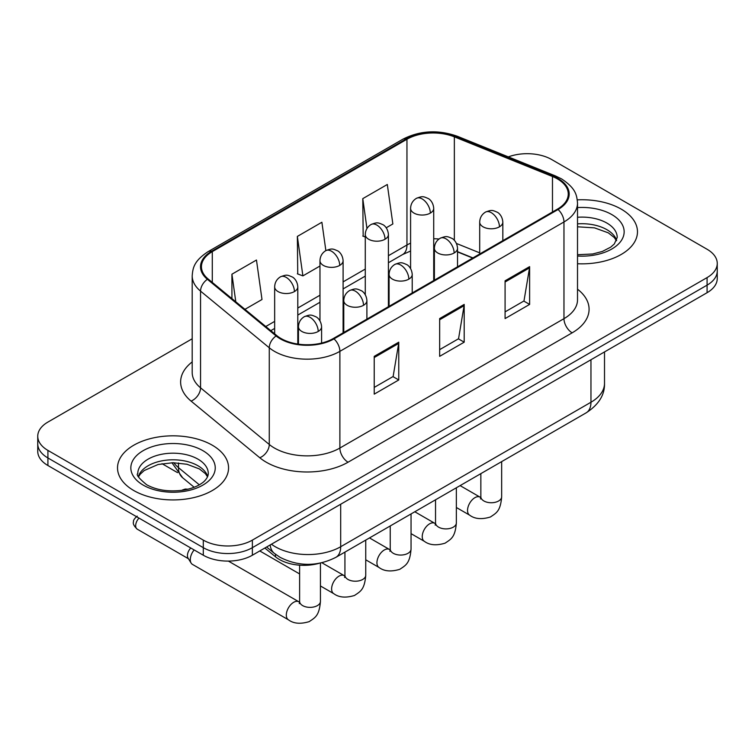 <?xml version="1.0" encoding="UTF-8"?>
<svg xmlns="http://www.w3.org/2000/svg" width="755" height="755" viewBox="0 0 755 755"><rect width="100%" height="100%" fill="white"/><g stroke="black" fill="none" stroke-linecap="round" stroke-linejoin="round"><path stroke-width="1.13" d="M472.677 258.05L457.521 251.925M318.921 563.372A34.702 20.036 180 0 1 275.49 556.794L264.845 548.026M621.214 209.126A55.521 32.05 0 0 0 577.292 199.858A55.521 32.05 0 0 1 621.214 209.126A55.521 32.05 0 0 1 637.475 231.794A55.521 32.05 0 0 0 621.214 209.126M212.297 445.214A55.521 32.05 0 0 0 151.793 438.268A55.521 32.05 0 0 0 117.525 467.873A55.521 32.05 0 0 0 133.786 490.542A55.521 32.05 0 0 0 194.29 497.488A55.521 32.05 0 0 0 228.557 467.873A55.521 32.05 0 0 0 212.297 445.214A55.521 32.05 0 0 0 151.793 438.268A55.521 32.05 0 0 0 117.525 467.873A55.521 32.05 0 0 0 133.786 490.542A55.521 32.05 0 0 0 194.29 497.488A55.521 32.05 0 0 0 228.557 467.873A55.521 32.05 0 0 0 212.297 445.214M557.426 178.907A37.014 21.366 180 0 1 568.26 194.016A37.014 21.366 180 0 1 557.426 209.126L333.332 338.504A37.014 21.366 180 0 1 276.849 335.645L208.135 278.991A37.014 21.366 180 0 1 201.443 266.741A37.014 21.366 180 0 1 212.287 251.632L406.954 139.241A37.014 21.366 180 0 1 454.35 136.844L552.481 176.51A37.014 21.366 180 0 1 557.426 178.907M558.077 178.529A37.939 21.904 0 0 0 553.009 176.075L454.887 136.41A37.939 21.904 0 0 0 406.303 138.863L211.626 251.255A37.939 21.904 0 0 0 207.38 279.303L276.094 335.956A37.939 21.904 0 0 0 333.993 338.882L558.077 209.503A37.939 21.904 0 0 0 558.077 178.529M192.195 338.778L47.914 422.073A34.702 20.036 0 0 0 37.75 436.239L37.75 451.348A34.702 20.036 0 0 0 47.914 465.514L203.303 555.227L203.303 547.677A34.702 20.036 0 0 0 252.368 547.677L707.086 285.145A34.702 20.036 0 0 0 717.25 270.979A34.702 20.036 0 0 1 707.086 285.145L252.368 547.677A34.702 20.036 0 0 1 203.303 547.677L47.914 457.964L203.303 547.677L203.303 540.118A34.702 20.036 0 0 0 252.368 540.118L707.086 277.595A34.702 20.036 0 0 0 717.25 263.429A34.702 20.036 0 0 0 707.086 249.263L551.697 159.55A34.702 20.036 0 0 0 508.332 156.889M37.75 443.798A34.702 20.036 0 0 0 47.914 457.964A34.702 20.036 0 0 1 37.75 443.798M374.225 356.351L374.225 394.129L398.763 379.963L398.763 342.185L374.225 356.351M374.225 387.419L393.128 376.509L398.668 343.44A9.249 5.342 -120 0 0 398.763 342.185M392.959 376.613L398.763 379.963M505.086 280.803L505.086 318.582L529.614 304.416L529.614 266.638L505.086 280.803M505.086 311.872L523.979 300.962L529.519 267.893A9.249 5.342 -120 0 0 529.614 266.638M523.81 301.066L529.614 304.416M439.655 318.572L439.655 356.351L464.193 342.185L464.193 304.416L439.655 318.572M439.655 349.65L458.549 338.74L464.089 305.662A9.249 5.342 -120 0 0 464.193 304.416M458.389 338.835L464.193 342.185M577.518 263.74A55.521 32.05 0 0 0 637.475 231.794A55.521 32.05 0 0 1 577.518 263.74M37.75 436.239A34.702 20.036 0 0 0 47.914 450.405L203.303 540.118M386.23 227.774L392.855 223.952L387.315 184.484L362.777 198.64L363.174 236.192M244.941 309.342L261.994 299.499L256.464 260.031L231.927 274.197L231.927 298.612M325.867 250.603L321.885 222.253L297.357 236.419L297.744 273.961M297.357 236.419L302.887 275.886L319.969 266.024M302.887 275.886L297.357 273.82M365.278 236.976L362.777 236.041M362.777 198.64L366.968 228.51M231.927 274.197L235.796 301.802M203.303 555.227A34.702 20.036 0 0 0 252.368 555.227L707.086 292.704A34.702 20.036 0 0 0 717.25 278.538L717.25 263.429M299.584 602.169L298.876 601.792A10.41 6.012 -60 0 0 294.139 602.056A10.41 6.012 -60 0 0 293.676 602.311A10.41 6.012 -60 0 0 286.872 611.484A10.41 6.012 -60 0 0 288.467 619.827L192.449 564.391A10.41 6.012 -60 0 1 191.147 563.107A10.41 6.012 -60 0 1 190.298 559.625A10.41 6.012 -60 0 1 194.139 549.942M191.147 563.107L188.052 558.124A7.522 4.341 -60 0 1 187.438 555.614A7.522 4.341 -60 0 1 190.77 547.988M275.49 554.274L275.49 556.794M577.518 289.193A57.833 33.39 180 0 1 572.148 332.832L348.055 462.211A11.57 6.682 60 0 1 339.882 448.045L563.966 318.676A46.263 26.708 0 0 0 577.518 299.782L577.518 203.086A46.263 26.708 180 0 1 563.966 221.97A11.57 6.682 -120 0 0 558.077 209.503M348.055 462.211A57.833 33.39 180 0 1 266.279 462.211A57.833 33.39 180 0 1 259.795 457.757L191.081 401.103A57.833 33.39 180 0 1 192.195 361.919M274.452 448.045A46.263 26.708 0 0 0 339.882 448.045L339.882 351.349A46.263 26.708 180 0 1 269.271 347.781L200.556 291.128A46.263 26.708 180 0 1 192.195 275.801L192.195 372.508A46.263 26.708 0 0 0 200.556 387.825L269.271 444.478A46.263 26.708 0 0 0 274.452 448.045M577.518 203.086C576.773 195.13 576.037 188.523 561.569 178.897L555.491 175.953A11.57 5.417 112 0 0 553.009 176.075M555.491 175.953L457.36 136.278C438.202 129.501 420.016 130.483 402.811 139.231A11.57 6.682 60 0 1 406.303 138.863M211.626 251.255A11.57 6.682 -120 0 0 208.135 251.623C194.111 260.824 192.836 267.742 192.195 275.801M207.38 279.303A11.57 7.739 129.5 0 0 200.556 291.128L200.556 387.825A11.57 7.739 -50.5 0 1 191.081 401.103M457.36 136.278A11.57 5.417 112 0 0 454.887 136.41M276.094 335.956A11.57 7.739 129.5 0 0 269.271 347.781L269.271 444.478A11.57 7.739 -50.5 0 1 259.795 457.757M333.993 338.882A11.57 6.682 60 0 1 339.882 351.349L563.966 221.97L563.966 318.676A11.57 6.682 60 0 0 572.148 332.832M252.368 540.118L252.368 555.227M707.086 277.595L707.086 292.704M47.914 450.405L47.914 465.514M212.287 251.632L212.287 282.417M552.481 176.51L552.481 211.976M454.35 136.844L454.35 240.316M479.699 252.859L456.473 243.469M439.014 239.024A37.014 21.366 0 0 0 433.719 238.75M410.588 243.167A37.014 21.366 0 0 0 406.954 245.007L388.41 255.709M406.954 139.241L406.954 245.007A20.819 12.023 60 0 1 402.641 254.539L388.41 262.749M365.278 269.063L343.1 281.87M319.969 295.224L297.8 308.031M274.66 321.385L265.769 326.519M472.932 257.908L458.493 252.066A20.819 9.749 -68 0 1 457.521 251.528M439.655 319.771L464.089 305.662M505.086 282.002L529.519 267.893M374.225 357.549L398.668 343.44M271.441 544.223A46.263 26.708 0 0 0 275.273 546.733A46.263 26.708 0 0 0 340.694 546.733L590.957 402.245A46.263 26.708 0 0 0 604.51 383.361C604.84 394.837 598.734 404.661 586.163 412.834L335.909 557.322A23.131 13.354 60 0 0 340.694 546.733L340.694 504.236M590.957 359.748L590.957 402.245A23.131 13.354 60 0 1 586.163 412.834M270.177 544.95A23.131 15.468 129.5 0 0 274.32 553.349L266.619 547.007M173.782 462.739A46.263 26.708 0 0 0 178.473 467.628L178.473 462.957M194.158 487.258L182.71 477.811A23.131 15.468 129.5 0 1 178.473 467.628L199.311 484.814M499.442 226.83A11.57 6.682 0 0 0 502.83 222.112C502.33 215.194 497.828 212.372 497.337 212.268C492.251 210.088 491.769 209.673 485.474 212.098A11.57 6.682 60 0 1 491.26 212.665A11.57 6.682 -120 0 1 499.442 226.83A11.57 6.682 0 0 1 483.087 226.83A11.57 6.682 0 0 1 479.699 222.112C479.869 217.723 481.794 214.392 485.474 212.098M456.36 507.492L469.695 515.193A10.41 6.012 -60 0 1 468.1 506.85A10.41 6.012 -60 0 1 474.904 497.677A10.41 6.012 -60 0 1 475.367 497.422A10.41 6.012 -60 0 1 480.105 497.158L460.106 485.616M480.52 498.98L480.85 496.733A10.41 6.012 -0 0 0 483.898 500.98A10.41 6.012 -0 0 0 498.149 501.235A10.41 6.012 -0 0 0 501.669 496.733C500.49 511.409 496.252 512.975 490.439 516.986C481.737 519.629 474.829 519.034 469.695 515.193M430.331 213.089A11.57 6.682 0 0 0 433.719 208.371C433.219 201.453 428.727 198.631 428.227 198.527C423.149 196.357 422.658 195.932 416.373 198.357A11.57 6.682 60 0 1 422.158 198.924A11.57 6.682 -120 0 1 430.331 213.089A11.57 6.682 0 0 1 413.976 213.089A11.57 6.682 0 0 1 410.588 208.371C410.758 203.992 412.692 200.651 416.373 198.357M454.132 252.991A11.57 6.682 0 0 0 457.521 248.272C457.02 241.355 452.519 238.533 452.028 238.429C446.951 236.249 446.46 235.834 440.174 238.25A11.57 6.682 60 0 1 445.95 238.825A11.57 6.682 -120 0 1 454.132 252.991A11.57 6.682 0 0 1 437.777 252.991A11.57 6.682 0 0 1 434.389 248.272C434.559 243.884 436.484 240.543 440.174 238.25M411.05 533.643L424.395 541.344A10.41 6.012 -60 0 1 422.8 533.002A10.41 6.012 -60 0 1 429.595 523.838A10.41 6.012 -60 0 1 430.057 523.583A10.41 6.012 -60 0 1 434.805 523.319L414.806 511.767M435.21 525.14L435.541 522.885A10.41 6.012 -0 0 0 438.589 527.141A10.41 6.012 -0 0 0 452.84 527.396A10.41 6.012 -0 0 0 456.36 522.885C455.18 537.569 450.952 539.136 445.129 543.147C436.437 545.79 429.519 545.195 424.395 541.344M408.823 279.152A11.57 6.682 0 0 0 412.211 274.424C411.711 267.515 407.219 264.684 406.718 264.59C401.641 262.41 401.15 261.985 394.865 264.41A11.57 6.682 60 0 1 400.641 264.986A11.57 6.682 -120 0 1 408.823 279.152A11.57 6.682 0 0 1 392.468 279.152A11.57 6.682 0 0 1 389.08 274.424C389.25 270.045 391.184 266.704 394.865 264.41M365.75 559.804L379.086 567.505A10.41 6.012 -60 0 1 377.491 559.162A10.41 6.012 -60 0 1 384.286 549.989A10.41 6.012 -60 0 1 384.748 549.744A10.41 6.012 -60 0 1 389.495 549.48L369.497 537.928M389.901 551.292L390.231 549.045A10.41 6.012 -0 0 0 393.28 553.292A10.41 6.012 -0 0 0 407.53 553.557A10.41 6.012 -0 0 0 411.05 549.045C409.871 563.73 405.643 565.297 399.82 569.298C391.128 571.95 384.21 571.346 379.086 567.505M363.514 305.303A11.57 6.682 0 0 0 366.902 300.584C366.401 293.676 361.909 290.845 361.409 290.741C356.332 288.57 355.841 288.146 349.556 290.571A11.57 6.682 60 0 1 355.341 291.147A11.57 6.682 -120 0 1 363.514 305.303A11.57 6.682 0 0 1 347.158 305.303A11.57 6.682 0 0 1 343.77 300.584C343.94 296.205 345.875 292.864 349.556 290.571M188.052 489.183L185.22 489.051L182.531 489.986A7.522 4.341 60 0 1 185.117 489.835M320.441 585.965L333.776 593.666A10.41 6.012 -60 0 1 332.181 585.323A10.41 6.012 -60 0 1 338.976 576.15A10.41 6.012 -60 0 1 339.439 575.905A10.41 6.012 -60 0 1 344.186 575.631L321.885 562.758M344.591 577.452L344.931 575.206A10.41 6.012 -0 0 0 347.98 579.453A10.41 6.012 -0 0 0 362.221 579.717A10.41 6.012 -0 0 0 365.75 575.206C364.561 589.881 360.333 591.458 354.52 595.459C345.818 598.102 338.901 597.507 333.776 593.666M318.204 331.464A11.57 6.682 0 0 0 321.592 326.745C321.092 319.827 316.6 317.006 316.109 316.902C311.022 314.722 310.531 314.307 304.246 316.732A11.57 6.682 60 0 1 310.031 317.298A11.57 6.682 -120 0 1 318.204 331.464A11.57 6.682 0 0 1 301.849 331.464A11.57 6.682 0 0 1 298.461 326.745C298.64 322.357 300.565 319.025 304.246 316.732M299.282 603.613L299.622 601.367A10.41 6.012 -0 0 0 302.67 605.614A10.41 6.012 -0 0 0 316.911 605.869A10.41 6.012 -0 0 0 320.441 601.367C319.252 616.042 315.024 617.609 309.21 621.62C300.509 624.262 293.591 623.668 288.467 619.827M188.429 558.728L137.221 529.161A7.522 4.341 -60 0 1 138.995 518.109M385.022 239.25A11.57 6.682 0 0 0 388.41 234.531C387.91 227.614 383.417 224.792 382.927 224.688C377.84 222.508 377.349 222.093 371.064 224.509A11.57 6.682 60 0 1 376.849 225.084A11.57 6.682 -120 0 1 385.022 239.25A11.57 6.682 0 0 1 368.666 239.25A11.57 6.682 0 0 1 365.278 234.531C365.458 230.143 367.383 226.802 371.064 224.509M339.712 265.411A11.57 6.682 0 0 0 343.1 260.692C342.6 253.774 338.108 250.943 337.617 250.849C332.53 248.669 332.049 248.244 325.754 250.669A11.57 6.682 60 0 1 331.539 251.245A11.57 6.682 -120 0 1 339.712 265.411A11.57 6.682 0 0 1 323.357 265.411A11.57 6.682 0 0 1 319.969 260.692C320.148 256.304 322.074 252.963 325.754 250.669M294.412 291.572A11.57 6.682 0 0 0 297.8 286.843C297.3 279.935 292.798 277.104 292.308 277.01C287.221 274.829 286.74 274.405 280.445 276.83A11.57 6.682 60 0 1 286.23 277.406A11.57 6.682 -120 0 1 294.412 291.572A11.57 6.682 0 0 1 278.048 291.572A11.57 6.682 0 0 1 274.66 286.843C274.839 282.464 276.764 279.123 280.445 276.83M616.627 240.364A35.249 20.357 0 0 0 606.888 229.68A35.249 20.357 0 0 0 577.518 223.876M577.518 254.728L592.722 253.982L602.311 251.462L610.672 247.168L614.325 243.959L617.212 237.457A35.249 20.357 0 0 0 606.888 223.065A35.249 20.357 0 0 0 577.518 217.27M577.518 256.02A42.195 24.358 0 0 0 620.034 242.289A42.195 24.358 0 0 0 611.795 214.571A42.195 24.358 0 0 0 577.518 207.568M207.71 476.452A35.249 20.357 0 0 0 197.97 465.759A35.249 20.357 0 0 0 162.58 460.72A35.249 20.357 0 0 0 138.373 476.452M197.97 459.153A35.249 20.357 0 0 0 159.55 454.736A35.249 20.357 0 0 0 137.787 473.545C135.938 474.631 138.901 478.368 146.678 484.757C156.842 490.316 169.224 492.09 183.805 490.07C191.402 488.674 197.385 486.399 201.755 483.257C203.878 482.067 208.248 477.764 208.295 473.545A35.249 20.357 0 0 0 197.97 459.153M143.205 485.106A42.195 24.358 0 0 0 202.878 485.106A42.195 24.358 0 0 0 202.878 450.65A42.195 24.358 0 0 0 143.205 450.65A42.195 24.358 0 0 0 143.205 485.106M402.811 139.231L208.135 251.623M458.493 252.066L457.521 251.689M434.408 247.555L433.719 247.546M410.588 251.019L402.641 254.539M365.278 276.103L343.1 288.91M319.969 302.264L297.8 315.071M274.66 328.425L270.8 330.662M335.909 557.322C317.289 566.675 298.678 566.675 280.058 557.322L274.32 553.349M604.51 383.361L604.51 351.924M182.71 477.811L171.913 462.749M480.822 497.536L480.105 497.158M501.669 461.616L501.669 496.733M502.83 240.647L502.83 222.112M480.85 473.64L480.85 496.733M479.699 254.001L479.699 222.112M433.719 280.549L433.719 208.371M410.588 268.516L410.588 208.371M435.512 523.696L434.805 523.319M456.36 487.777L456.36 522.885M457.521 266.808L457.521 248.272M435.541 499.801L435.541 522.885M434.389 280.162L434.389 248.272M390.203 549.848L389.495 549.48M411.05 513.938L411.05 549.045M412.211 292.968L412.211 274.424M390.231 525.952L390.231 549.045M389.08 306.322L389.08 274.424M344.893 576.008L344.186 575.631M365.75 540.089L365.75 575.206M366.902 319.12L366.902 300.584M299.622 573.942L259.786 550.952M344.931 552.113L344.931 575.206M343.77 332.474L343.77 300.584M181.955 490.354L182.531 489.986M320.441 563.079L320.441 601.367M321.592 343.072L321.592 326.745M299.622 565.184L299.622 601.367M298.461 344.157L298.461 326.745M298.876 601.792L228.387 561.097M137.221 529.161C133.946 526.027 132.71 523.555 133.522 521.752C133.163 520.422 134.399 518.553 137.221 516.146M388.41 306.7L388.41 234.531M365.278 294.676L365.278 234.531M343.1 332.861L343.1 260.692M319.969 320.837L319.969 260.692M162.014 463.674L177.538 472.639M297.8 344.063L297.8 286.843M274.66 333.842L274.66 286.843M616.457 240.76L614.325 237.57L608.322 232.851L594.496 227.868L577.518 226.802M207.54 476.849L205.407 473.659L199.405 468.94L187.004 464.268L173.008 462.73L158.097 464.495L144.177 470.554L140.147 474.282L138.543 476.849"/></g></svg>
